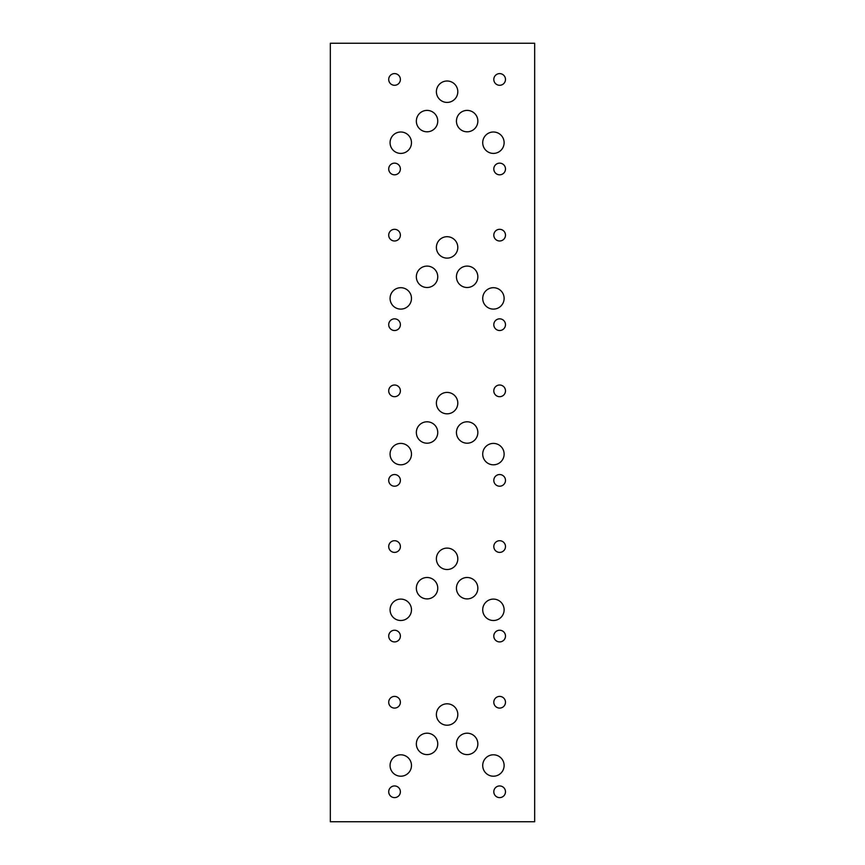 <?xml version="1.0" encoding="UTF-8"?>
<svg xmlns="http://www.w3.org/2000/svg" width="865" height="865" viewBox="0 0 865 865"><rect width="100%" height="100%" fill="white"/><g stroke="black" fill="none" stroke-linecap="round" stroke-linejoin="round"><path stroke-width="1.3" d="M505.484 79.45A5.839 5.839 0 0 1 499.646 85.289A5.839 5.839 0 0 1 493.807 79.45A5.839 5.839 0 0 1 499.646 73.612A5.839 5.839 0 0 1 505.484 79.45M505.484 235.15A5.839 5.839 0 0 1 499.646 240.989A5.839 5.839 0 0 1 493.807 235.15A5.839 5.839 0 0 1 499.646 229.312A5.839 5.839 0 0 1 505.484 235.15M505.484 324.678A5.839 5.839 0 0 1 499.646 330.517A5.839 5.839 0 0 1 493.807 324.678A5.839 5.839 0 0 1 499.646 318.839A5.839 5.839 0 0 1 505.484 324.678M400.387 168.978A5.839 5.839 0 0 1 394.548 174.817A5.839 5.839 0 0 1 388.709 168.978A5.839 5.839 0 0 1 394.548 163.139A5.839 5.839 0 0 1 400.387 168.978M400.387 390.85A5.839 5.839 0 0 1 394.548 396.689A5.839 5.839 0 0 1 388.709 390.85A5.839 5.839 0 0 1 394.548 385.012A5.839 5.839 0 0 1 400.387 390.85M504.122 298.403A10.704 10.704 0 0 1 493.418 309.108A10.704 10.704 0 0 1 482.713 298.403A10.704 10.704 0 0 1 493.418 287.699A10.704 10.704 0 0 1 504.122 298.403M477.848 121.1A10.704 10.704 0 0 1 467.143 131.804A10.704 10.704 0 0 1 456.439 121.1A10.704 10.704 0 0 1 467.143 110.396A10.704 10.704 0 0 1 477.848 121.1M437.755 121.1A10.704 10.704 0 0 1 427.05 131.804A10.704 10.704 0 0 1 416.346 121.1A10.704 10.704 0 0 1 427.05 110.396A10.704 10.704 0 0 1 437.755 121.1M505.484 480.378A5.839 5.839 0 0 1 499.646 486.217A5.839 5.839 0 0 1 493.807 480.378A5.839 5.839 0 0 1 499.646 474.539A5.839 5.839 0 0 1 505.484 480.378M505.484 636.078A5.839 5.839 0 0 1 499.646 641.916A5.839 5.839 0 0 1 493.807 636.078A5.839 5.839 0 0 1 499.646 630.239A5.839 5.839 0 0 1 505.484 636.078M505.484 702.25A5.839 5.839 0 0 1 499.646 708.089A5.839 5.839 0 0 1 493.807 702.25A5.839 5.839 0 0 1 499.646 696.412A5.839 5.839 0 0 1 505.484 702.25M400.387 480.378A5.839 5.839 0 0 1 394.548 486.217A5.839 5.839 0 0 1 388.709 480.378A5.839 5.839 0 0 1 394.548 474.539A5.839 5.839 0 0 1 400.387 480.378M400.387 636.078A5.839 5.839 0 0 1 394.548 641.916A5.839 5.839 0 0 1 388.709 636.078A5.839 5.839 0 0 1 394.548 630.239A5.839 5.839 0 0 1 400.387 636.078M400.387 702.25A5.839 5.839 0 0 1 394.548 708.089A5.839 5.839 0 0 1 388.709 702.25A5.839 5.839 0 0 1 394.548 696.412A5.839 5.839 0 0 1 400.387 702.25M504.122 765.503A10.704 10.704 0 0 1 493.418 776.208A10.704 10.704 0 0 1 482.713 765.503A10.704 10.704 0 0 1 493.418 754.799A10.704 10.704 0 0 1 504.122 765.503M504.122 609.803A10.704 10.704 0 0 1 493.418 620.508A10.704 10.704 0 0 1 482.713 609.803A10.704 10.704 0 0 1 493.418 599.099A10.704 10.704 0 0 1 504.122 609.803M477.848 743.9A10.704 10.704 0 0 1 467.143 754.604A10.704 10.704 0 0 1 456.439 743.9A10.704 10.704 0 0 1 467.143 733.196A10.704 10.704 0 0 1 477.848 743.9M437.755 743.9A10.704 10.704 0 0 1 427.05 754.604A10.704 10.704 0 0 1 416.346 743.9A10.704 10.704 0 0 1 427.05 733.196A10.704 10.704 0 0 1 437.755 743.9M437.755 432.5A10.704 10.704 0 0 1 427.05 443.204A10.704 10.704 0 0 1 416.346 432.5A10.704 10.704 0 0 1 427.05 421.796A10.704 10.704 0 0 1 437.755 432.5M411.481 765.503A10.704 10.704 0 0 1 400.776 776.208A10.704 10.704 0 0 1 390.072 765.503A10.704 10.704 0 0 1 400.776 754.799A10.704 10.704 0 0 1 411.481 765.503M411.481 609.803A10.704 10.704 0 0 1 400.776 620.508A10.704 10.704 0 0 1 390.072 609.803A10.704 10.704 0 0 1 400.776 599.099A10.704 10.704 0 0 1 411.481 609.803M411.481 454.103A10.704 10.704 0 0 1 400.776 464.808A10.704 10.704 0 0 1 390.072 454.103A10.704 10.704 0 0 1 400.776 443.399A10.704 10.704 0 0 1 411.481 454.103M411.481 298.403A10.704 10.704 0 0 1 400.776 309.108A10.704 10.704 0 0 1 390.072 298.403A10.704 10.704 0 0 1 400.776 287.699A10.704 10.704 0 0 1 411.481 298.403M411.481 142.703A10.704 10.704 0 0 1 400.776 153.408A10.704 10.704 0 0 1 390.072 142.703A10.704 10.704 0 0 1 400.776 131.999A10.704 10.704 0 0 1 411.481 142.703M457.801 714.512A10.704 10.704 0 0 1 447.097 725.216A10.704 10.704 0 0 1 436.393 714.512A10.704 10.704 0 0 1 447.097 703.807A10.704 10.704 0 0 1 457.801 714.512M457.801 558.812A10.704 10.704 0 0 1 447.097 569.516A10.704 10.704 0 0 1 436.393 558.812A10.704 10.704 0 0 1 447.097 548.107A10.704 10.704 0 0 1 457.801 558.812M457.801 403.112A10.704 10.704 0 0 1 447.097 413.816A10.704 10.704 0 0 1 436.393 403.112A10.704 10.704 0 0 1 447.097 392.407A10.704 10.704 0 0 1 457.801 403.112M457.801 247.412A10.704 10.704 0 0 1 447.097 258.116A10.704 10.704 0 0 1 436.393 247.412A10.704 10.704 0 0 1 447.097 236.707A10.704 10.704 0 0 1 457.801 247.412M457.801 91.712A10.704 10.704 0 0 1 447.097 102.416A10.704 10.704 0 0 1 436.393 91.712A10.704 10.704 0 0 1 447.097 81.007A10.704 10.704 0 0 1 457.801 91.712M477.848 432.5A10.704 10.704 0 0 1 467.143 443.204A10.704 10.704 0 0 1 456.439 432.5A10.704 10.704 0 0 1 467.143 421.796A10.704 10.704 0 0 1 477.848 432.5M437.755 588.2A10.704 10.704 0 0 1 427.05 598.904A10.704 10.704 0 0 1 416.346 588.2A10.704 10.704 0 0 1 427.05 577.496A10.704 10.704 0 0 1 437.755 588.2M477.848 588.2A10.704 10.704 0 0 1 467.143 598.904A10.704 10.704 0 0 1 456.439 588.2A10.704 10.704 0 0 1 467.143 577.496A10.704 10.704 0 0 1 477.848 588.2M504.122 454.103A10.704 10.704 0 0 1 493.418 464.808A10.704 10.704 0 0 1 482.713 454.103A10.704 10.704 0 0 1 493.418 443.399A10.704 10.704 0 0 1 504.122 454.103M400.387 791.778A5.839 5.839 0 0 1 394.548 797.616A5.839 5.839 0 0 1 388.709 791.778A5.839 5.839 0 0 1 394.548 785.939A5.839 5.839 0 0 1 400.387 791.778M400.387 546.55A5.839 5.839 0 0 1 394.548 552.389A5.839 5.839 0 0 1 388.709 546.55A5.839 5.839 0 0 1 394.548 540.712A5.839 5.839 0 0 1 400.387 546.55M505.484 791.778A5.839 5.839 0 0 1 499.646 797.616A5.839 5.839 0 0 1 493.807 791.778A5.839 5.839 0 0 1 499.646 785.939A5.839 5.839 0 0 1 505.484 791.778M505.484 546.55A5.839 5.839 0 0 1 499.646 552.389A5.839 5.839 0 0 1 493.807 546.55A5.839 5.839 0 0 1 499.646 540.712A5.839 5.839 0 0 1 505.484 546.55M437.755 276.8A10.704 10.704 0 0 1 427.05 287.504A10.704 10.704 0 0 1 416.346 276.8A10.704 10.704 0 0 1 427.05 266.096A10.704 10.704 0 0 1 437.755 276.8M477.848 276.8A10.704 10.704 0 0 1 467.143 287.504A10.704 10.704 0 0 1 456.439 276.8A10.704 10.704 0 0 1 467.143 266.096A10.704 10.704 0 0 1 477.848 276.8M504.122 142.703A10.704 10.704 0 0 1 493.418 153.408A10.704 10.704 0 0 1 482.713 142.703A10.704 10.704 0 0 1 493.418 131.999A10.704 10.704 0 0 1 504.122 142.703M400.387 324.678A5.839 5.839 0 0 1 394.548 330.517A5.839 5.839 0 0 1 388.709 324.678A5.839 5.839 0 0 1 394.548 318.839A5.839 5.839 0 0 1 400.387 324.678M400.387 235.15A5.839 5.839 0 0 1 394.548 240.989A5.839 5.839 0 0 1 388.709 235.15A5.839 5.839 0 0 1 394.548 229.312A5.839 5.839 0 0 1 400.387 235.15M400.387 79.45A5.839 5.839 0 0 1 394.548 85.289A5.839 5.839 0 0 1 388.709 79.45A5.839 5.839 0 0 1 394.548 73.612A5.839 5.839 0 0 1 400.387 79.45M505.484 390.85A5.839 5.839 0 0 1 499.646 396.689A5.839 5.839 0 0 1 493.807 390.85A5.839 5.839 0 0 1 499.646 385.012A5.839 5.839 0 0 1 505.484 390.85M505.484 168.978A5.839 5.839 0 0 1 499.646 174.817A5.839 5.839 0 0 1 493.807 168.978A5.839 5.839 0 0 1 499.646 163.139A5.839 5.839 0 0 1 505.484 168.978M534.678 821.75L534.678 43.25L330.322 43.25L330.322 821.75L534.678 821.75"/></g></svg>
